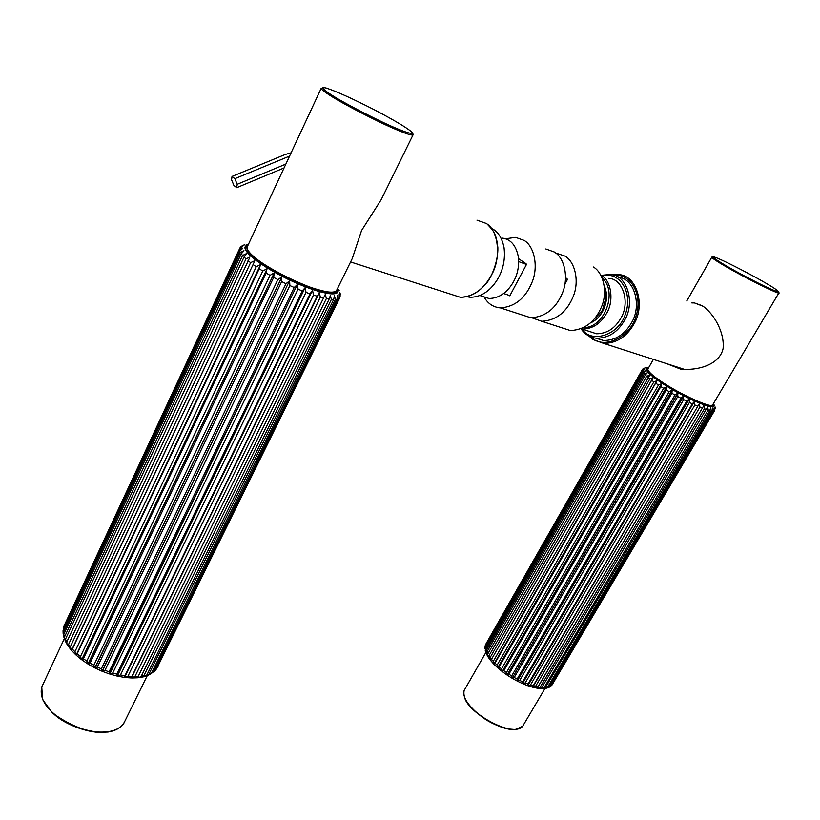 <?xml version="1.0" encoding="UTF-8"?>
<svg xmlns="http://www.w3.org/2000/svg" width="820" height="820" viewBox="0 0 820 820"><rect width="100%" height="100%" fill="white"/><g stroke="black" fill="none" stroke-linecap="round" stroke-linejoin="round"><path stroke-width="1.23" d="M509.866 295.61L503.644 293.519M601.603 311.764L603.612 307.961M606.185 293.55L604.576 292.965M567.368 279.384L565.554 278.718M526.368 264.419L518.701 261.621M565.595 277.755L567.091 278.749L567.225 279.866L564.939 284.099M561.639 327.723L570.464 330.573C585.111 329.732 595.597 321.491 601.931 305.85C607.876 290.957 602.987 272.281 593.28 266.961M532.067 317.863L541.784 321.296C556.493 320.343 567.071 311.836 573.498 295.805C579.535 280.522 574.697 261.467 564.97 256.096L555.704 252.99M518.578 258.7L526.102 263.763L526.225 264.921L510.081 295.323L509.374 295.805L508.185 295.046M505.386 238.804L515.606 237.39L524.103 240.424C533.841 245.856 538.586 265.465 532.436 281.301C525.866 297.906 515.196 306.782 500.415 307.91C493.455 307.264 488.105 303.789 484.343 297.486M545.843 248.983L554.33 252.017C564.068 257.408 568.885 276.606 562.817 292.033C556.349 308.217 545.751 316.807 531.022 317.811L522.176 314.952M601.777 275.817C619.848 270.856 633.511 292.648 625.147 314.829C618.547 335.257 591.159 343.857 582.087 329.056M581.185 328.943C584.875 334.416 589.99 337.512 596.519 338.229C608.235 338.168 617.491 332.346 624.286 320.753C635.838 302.467 626.746 274.29 610.244 274.485L601.009 275.325M595.679 338.137L603.54 340.505C615.246 340.464 624.481 334.683 631.256 323.172C642.501 305.583 634.085 277.949 618.29 277.303M589.006 331.311L596.489 333.76C606.687 333.719 614.744 328.656 620.648 318.56C630.662 302.672 622.78 278.216 608.419 278.39M602.157 277.959C617.788 291.182 605.139 327.611 583.768 327.662M580.99 328.922L582.149 329.056C592.368 328.984 600.455 323.828 606.4 313.599C614.498 301.104 611.177 279.681 600.845 275.233M590.605 322.885C603.346 317.33 610.367 299.126 604.289 285.954M683.736 369.154L684.29 369.451M604.627 291.428L606.185 293.468L605.672 298.664L602.433 310.38L594.367 318.99M491.231 228.278C497.586 231.025 501.84 237.38 504.003 247.322C505.345 258.095 503.582 268.048 498.724 277.16L496.889 280.348C489.591 291.541 480.684 297.178 470.167 297.27L466.836 296.758M501.963 238.077C510.645 239.02 516.129 245.375 518.404 257.162C519.214 265.987 517.656 274.054 513.709 281.342L512.869 282.859C506.606 293.14 498.632 298.357 488.956 298.49L481.422 296.02M682.476 369.328L681.164 368.334M691.854 302.939L694.345 302.898L702.351 305.747C714.691 314.101 724.788 333.402 723.066 348.736C719.314 365.197 696.918 370.865 680.549 369.102L667.019 363.783M321.276 88.16L247.086 247.209C246.933 249.526 249.188 252.662 253.862 256.629C264.255 266.49 300.017 284.93 317.647 289.521C329.035 292.883 335.431 293.017 336.835 289.921L352.313 258.443L361.548 230.543L381.197 199.67L412.972 135.013M486.383 653.796L486.065 650.813L644.233 373.981L647.236 372.864L645.268 375.027L486.721 652.32L487.674 654.093L646.652 376.277L649.778 375.16L488.177 657.076L487.213 652.659M490.657 660.561L490.093 657.63L649.881 378.932L652.976 377.712L490.739 660.664L653.089 377.794L490.739 660.664M490.35 660.131L488.228 657.199M486.721 652.32L486.455 653.95M485.501 650.957L485.286 647.872L642.695 372.095L645.432 370.988M645.483 370.906L643.31 372.936L485.553 649.214L485.327 650.834M485.02 646.908L642.039 370.671L644.622 369.471M644.653 369.43L642.234 371.286L484.938 647.779M642.285 369.717L644.684 368.405L642.285 369.717M642.06 370.107L485.522 644.674M644.94 367.944L642.818 369.041M552.454 684.259L551.245 685.715M548.088 687.734L712.467 410.789L712.98 407.847L713.39 410.799L549.236 687.221L551.317 685.612L714.189 410.666L714.456 407.632L714.691 410.42L715.05 406.904L715.409 408.729M714.691 410.42L552.106 684.843M549.236 687.221L548.467 687.529M544.839 688.492L709.874 410.389L710.673 407.714M710.745 407.581L711.207 410.646L547.555 687.232L545.126 688.431M541.21 688.615L707.496 407.099M707.66 406.812L708.183 409.969L544.162 687.56L541.354 688.615M537.151 688.195L703.847 405.551L537.274 688.216L532.611 687.211L533.195 685.776L699.265 403.778L532.611 687.211L527.691 685.663L528.018 684.044L692.336 403.84L694.294 401.626L527.691 685.663C516.784 681.615 506.842 675.711 497.842 667.941L497.115 665.122L658.47 385.041L661.545 383.678L497.699 667.828M703.847 405.551L704.39 408.79L540.114 687.283L537.274 688.216M699.265 403.778L532.754 687.242M699.409 403.829L699.921 407.109L535.532 686.401L532.949 687.283M694.294 401.626L527.844 685.715M694.448 401.687L694.878 404.988L530.509 684.936L527.885 685.725M522.514 683.603L522.617 681.789L686.709 401.164L688.943 399.104L522.514 683.603L689.107 399.186L689.415 402.466L525.189 682.927L522.678 683.665M517.236 681.072L517.112 679.073L680.866 398.192L683.347 396.296L517.236 681.072L683.511 396.388L683.654 399.627L519.716 680.415L517.389 681.153M511.967 678.15L511.67 675.957L674.973 395.004L677.658 393.272L512.121 678.242L677.822 393.354L677.761 396.531L514.232 677.474L512.121 678.242M506.873 674.911L506.442 672.533L669.171 391.693L672.031 390.094L507.016 675.014L672.195 390.187L671.887 393.272L508.882 674.183L507.016 675.014M502.076 671.436L501.543 668.884L663.616 388.342L666.609 386.876L502.209 671.539L666.762 386.968L666.209 389.93L503.808 670.637L502.209 671.539M661.545 383.678L497.822 667.931L499.144 666.916L660.848 386.589L663.616 388.342M661.689 383.77L660.848 386.589M495.003 663.124L493.865 664.169L493.271 661.33L653.847 381.874L657.086 380.685L495.003 663.124L497.115 665.122M656.963 380.593L493.865 664.169M657.086 380.685L493.968 664.272M247.855 245.559C244.616 246.594 244.739 249.116 248.204 253.103C254.743 260.463 268.755 269.462 290.239 280.122C310.513 289.398 324.925 293.898 333.494 293.621C337.03 293.293 338.25 291.838 337.174 289.245M336.774 290.188L336.866 291.541L335.113 293.365M245.928 249.782L245.774 248.224L247.373 246.461M249.27 254.261L250.612 254.395M328.748 292.576L329.64 293.519M323.316 292.402L322.701 291.582M255.184 258.597L254.128 258.628M324.566 295.897L325.335 294.318L326.36 298.593L141.327 676.111L139.051 677.627L137.75 677.607M137.545 677.781L325.335 294.318M330.255 295.6L331.413 299.382L146.893 674.921L143.633 676.695M143.305 676.869L329.148 299.095L330.429 295.241M334.416 295.692L335.38 299.505L151.536 672.995L148.922 674.829M148.43 675.178L333.648 299.536L334.498 295.528M337.409 295.261L338.188 298.962L155.144 670.391L153.381 672.041M150.234 674.296L153.565 671.703L337.01 299.3L337.461 295.159M154.437 671.313L156.599 668.782L339.183 298.418L339.224 294.216L339.787 297.773L156.876 668.208M340.126 296.922L339.88 292.607L340.515 294.8M336.805 291.797L336.528 292.361M242.546 245.559L244.032 245.139L241.449 246.236L240.137 247.609L242.792 246.461L239.44 249.024L63.827 626.531M64.585 624.789L240.137 247.609M242.74 248.378L239.696 251.156L63.037 631.328M63.232 630.149L63.468 628.089L239.419 250.09L242.781 248.296M243.909 250.869L241.244 253.831L63.765 634.475L63.581 636.135M63.499 635.264L63.386 632.333L240.352 252.498L243.97 250.725M246.256 253.944L244.042 257.019L65.467 639.221L65.251 640.922M65.098 640.41L64.513 636.945L242.566 255.45L246.389 253.667M249.598 257.828L67.947 645.74M67.865 645.514L66.922 644.1L66.85 641.804L246 258.864L249.967 257.039M254.794 260.873L71.668 650.557L254.794 260.873L71.524 650.393L70.346 646.775L250.592 262.666L254.641 260.76M260.473 264.85L259.222 268.755L76.434 655.385L260.473 264.85L76.147 655.149L74.917 651.736L256.229 266.756L260.288 264.737M266.971 268.981L266.131 273.06L83.384 658.747L82.051 659.997L266.971 268.981L81.672 659.741L80.462 656.553L262.769 271.02L266.766 268.858M274.136 273.142L273.685 277.375L90.077 663.103L88.15 664.159L274.136 273.142L87.955 664.036L86.828 661.094L270.036 275.346L273.911 273.019M281.752 277.221L281.67 281.578L97.344 667.008L95.038 668.023L281.752 277.221L94.833 667.91L93.849 665.225L277.847 279.61L281.526 277.109M289.624 281.106L289.86 285.544L104.97 670.34L102.315 671.354L289.388 281.004L102.1 671.272L101.331 668.843L285.975 283.71L289.388 281.004M297.527 284.694L298.049 289.183L112.76 673.015L109.798 674.081L297.301 284.591L109.337 673.917L109.07 671.836L294.185 287.512L297.301 284.591M305.255 287.882L305.993 292.371L120.489 674.973L117.27 676.121L305.03 287.799L116.85 675.998L116.85 674.143L302.272 290.926L305.03 287.799M312.594 290.598L313.486 295.046L127.961 676.151L124.537 677.412L312.379 290.526L124.168 677.351L310.011 293.857L312.379 290.526M317.186 296.225L319.339 292.75L320.333 297.137L134.962 676.531L131.138 677.955L317.186 296.225L313.486 295.046M131.405 677.945L319.339 292.75M131.21 677.945L319.154 292.699M233.905 185.453L231.578 179.846L232.029 176.443L234.848 178.678L237.195 184.315L236.713 187.698L233.905 185.453M291.172 152.786L285.206 154.498L232.029 176.443M285.903 164.061L237.195 184.315M289.624 156.087L234.848 178.678M284.089 167.946L236.713 187.698M613.38 275.12C630.406 273.152 643.188 294.072 636.023 316.284C630.826 336.036 605.662 349.176 592.911 338.701L590.502 336.764M593.003 339.552L603.592 343.375C616.261 343.313 626.265 337.051 633.614 324.587C646.119 304.907 636.228 274.485 618.393 274.649L611.771 274.731M476.953 220.16L485.922 223.347C498.488 229.569 501.635 258.249 491.323 275.253C483.544 289.439 473.212 296.779 460.338 297.281L450.969 294.267M778.867 292.914L712.918 404.465C714.343 410.031 678.386 393.661 659.454 380.265C651.9 375.037 648.025 371.337 647.8 369.164L648.077 368.682M648.077 370.302C649.799 374.648 659.505 381.853 677.187 391.888C696.221 401.974 707.65 406.453 711.473 405.305M711.811 257.111L711.75 257.275C712.559 258.495 717.018 261.457 725.136 266.172C745.575 278.164 781.839 296.092 778.979 292.73L778.703 291.776M764.588 282.418C786.964 295.282 780.578 294.718 750.966 279.343C721.569 264.173 702.771 251.699 719.417 259.038C728.016 262.656 752.207 275.171 764.588 282.418M254.231 257.767C264.409 267.443 299.413 285.493 316.694 289.983M323.449 87.504L321.194 88.457C321.614 89.626 324.433 91.861 329.64 95.171C341.489 103.094 378.553 122.262 395.681 129.334C406.843 134.121 412.675 135.884 413.167 134.623L412.716 133.219M330.87 94.546C322.854 89.359 320.599 86.623 326.37 88.099C336.292 91.317 352.2 98.502 374.094 109.644C395.435 120.868 408.196 128.514 412.357 132.594C413.628 134.746 406.669 132.727 395.568 128.012C378.779 121.063 342.493 102.285 330.87 94.546M551.317 685.612L550.23 686.319M549.062 686.822L547.555 687.232M546.038 687.457L544.162 687.56M542.317 687.498L540.114 687.283M538.002 686.934L535.532 686.401M533.195 685.776L530.509 684.936M528.018 684.044L525.189 682.927M522.617 681.789L519.716 680.415M517.112 679.073L514.232 677.474M511.67 675.957L508.882 674.183M506.442 672.533L503.808 670.637M501.543 668.884L499.144 666.916M493.271 661.33L491.508 659.362M490.093 657.63L488.72 655.733M486.065 650.813L485.553 649.214M485.286 647.872L485.214 646.488M485.348 645.35L485.717 644.202M651.674 380.295L653.847 381.874M655.959 383.35L658.47 385.041M666.209 389.93L669.171 391.693M671.887 393.272L674.973 395.004M677.761 396.531L680.866 398.192M683.654 399.627L686.709 401.164M689.415 402.466L692.336 403.84M694.878 404.988L697.594 406.156M699.921 407.109L702.351 408.053M704.39 408.79L706.481 409.477M708.183 409.969L709.874 410.389M711.207 410.646L712.467 410.789M713.39 410.799L714.189 410.666M713.216 403.963C717.244 410.297 700.649 405.08 676.92 392.144C655.026 380.06 640.686 368.006 648.364 368.18M485.204 645.658L642.039 370.671M642.234 371.286L642.695 372.095M643.31 372.936L644.233 373.981M645.268 375.027L646.652 376.277M648.077 377.497L649.881 378.932M337.461 288.65C342.463 298.47 318.437 294.021 287.348 278.943C254.948 262.83 237.38 247.127 248.132 244.954M239.44 249.024L239.419 250.09M239.696 251.156L240.352 252.498M241.244 253.831L242.566 255.45M244.042 257.019L246 258.864M248.029 260.627L250.592 262.666M253.134 264.573L256.229 266.756M259.222 268.755L262.769 271.02M266.131 273.06L270.036 275.346M273.685 277.375L277.847 279.61M281.67 281.578L285.975 283.71M289.86 285.544L294.185 287.512M298.049 289.183L302.272 290.926M305.993 292.371L310.011 293.857M320.333 297.137L323.623 297.988M326.36 298.593L329.148 299.095M331.413 299.382L333.648 299.536M335.38 299.505L337.01 299.3M338.188 298.962L339.183 298.418M138.406 676.408L134.962 676.531M131.723 676.449L127.961 676.151M124.466 675.69L120.489 674.973M116.85 674.143L112.76 673.015M109.07 671.836L104.97 670.34M101.331 668.843L97.344 667.008M93.849 665.225L90.077 663.103M86.828 661.094L83.384 658.747M80.462 656.553L77.428 654.042M74.917 651.736L72.375 649.132M70.346 646.775L68.357 644.151M66.85 641.804L65.467 639.221M64.513 636.945L63.765 634.475M63.386 632.333L63.283 630.047M63.468 628.089L64.001 626.029M68.501 644.663L70.182 647.287M158.198 666.066L157.645 667.193M156.599 668.782L155.144 670.391M153.565 671.703L151.536 672.995M149.465 673.999L146.893 674.921M144.371 675.577L141.327 676.111M52.992 713.216C64.924 725.403 93.521 735.325 108.445 731.696M147.241 675.67L125.06 720.79C121.288 729.267 111.745 732.988 96.422 731.942C78.781 729.41 64.206 722.984 52.695 712.672C43.337 704.021 39.688 695.452 41.769 686.976L42.835 684.69M464.612 697.43C467.338 710.468 500.579 731.358 515.021 729.421M545.003 688.472L523.314 725.157C522.053 727.699 519.542 729.082 515.79 729.318C506.452 731.05 482.416 719.54 472.545 708.572C465.606 701.541 462.808 695.514 464.14 690.491L464.837 689.261M490.647 646.662L492.369 645.883M288.138 156.62L288.712 158.045M570.464 330.573L541.784 321.296M500.415 307.91L531.022 317.811M596.519 338.229L603.54 340.505M582.149 329.056L596.489 333.76M589.037 336.077L592.86 339.449L603.592 343.375L684.72 369.471M470.167 297.27L467.83 296.512M488.956 298.49L479.966 295.548M487.695 224.67C493.107 230.451 496.295 233.116 497.853 247.671C498.252 261.201 491.508 277.385 486.68 282.972C478.675 292.586 469.891 297.363 460.338 297.281L350.581 261.959M703.252 306.332L694.355 302.898M712.734 404.854C713.964 405.961 708.008 407.161 689.569 398.284C678.591 392.739 668.905 387.224 660.51 381.72L653.673 376.698C646.201 369.963 648.128 370.414 647.8 369.164L653.386 359.396M686.77 300.981L711.75 257.275L713.195 256.762M247.086 247.209C246.625 250.008 249.362 253.831 255.286 258.679L267.74 267.422L282.582 275.817L316.961 290.085C327.99 293.314 334.519 293.519 336.538 290.68M321.102 291.202L320.815 291.787M256.465 259.632L256.188 260.227M552.68 683.982L551.973 685.038M548.191 687.693L545.956 688.318M545.023 688.462L542.082 688.636M541.343 688.626L537.715 688.277M497.637 667.767L493.999 664.292M493.691 663.964L490.76 660.643M487.705 656.318L486.301 653.612M485.87 652.576L485.194 650.26M484.989 648.958L484.968 647.072M714.661 405.838L714.015 404.783M648.476 367.985L647.267 367.852M646.713 367.821L645.576 367.872M336.866 291.541L336.364 292.566M248.368 244.452L246.379 244.544M244.852 244.78L243.427 245.18M339.213 290.7L338.404 289.337M137.606 677.781L132.399 677.976M131.138 677.955L125.265 677.494M124.168 677.361L117.803 676.223M116.85 675.998L110.208 674.194M109.337 673.917L102.643 671.467M101.823 671.129L95.315 668.136M94.495 667.716L88.396 664.282M87.545 663.749L82.051 659.997M81.139 659.311L76.434 655.385M75.46 654.483L71.668 650.557M70.674 649.378L67.855 645.586M66.922 644.1L65.087 640.574M64.36 638.739L63.458 635.572M63.13 633.45L63.068 630.662M63.335 628.448L239.419 249.085M148.574 675.116L145.048 676.408M143.449 676.838L139.051 677.627M124.076 722.881C121.145 727.688 115.784 730.743 107.994 732.045L97.293 732.383C82.758 730.517 67.793 724.029 52.398 712.908L42.537 699.45L41.769 686.976L64.329 638.657M522.709 726.223L515.452 729.574L507.477 728.888C504.689 728.549 493.086 724.429 485.46 719.355C469.553 708.408 462.449 698.784 464.14 690.491L485.85 652.505"/></g></svg>
